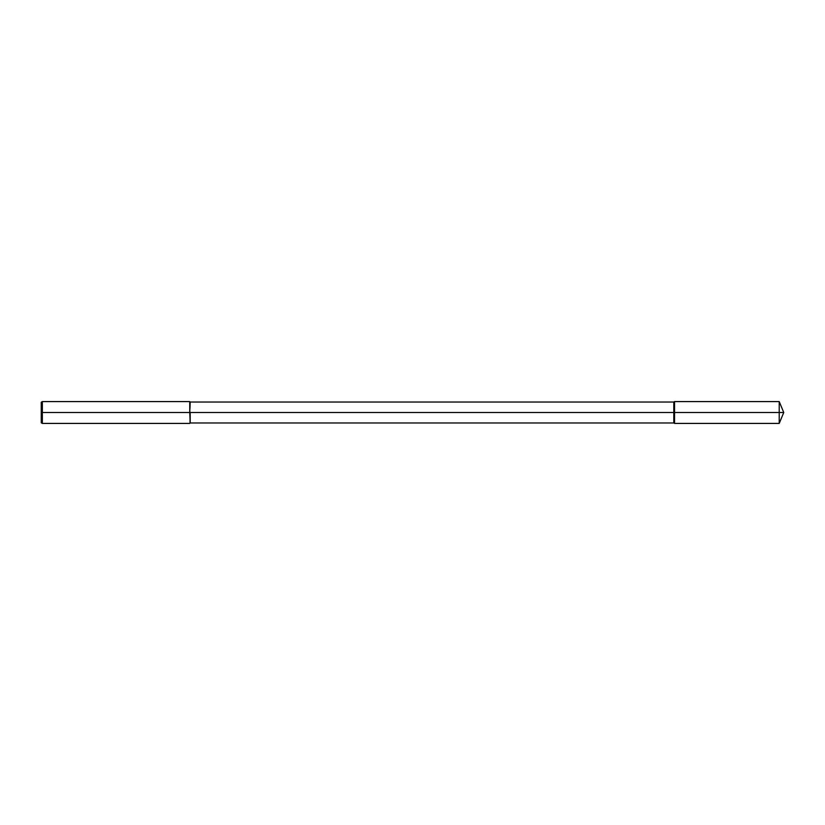 <?xml version="1.0" encoding="UTF-8"?>
<svg xmlns="http://www.w3.org/2000/svg" width="825" height="825" viewBox="0 0 825 825"><rect width="100%" height="100%" fill="white"/><g stroke="black" fill="none" stroke-linecap="round" stroke-linejoin="round"><path stroke-width="0.62" stroke-dasharray="4.12 3.09" d="M673.798 422.978L673.798 402.022M41.25 422.792L41.25 412.5L674.561 412.5L674.561 423.421L674.561 401.579L674.561 412.5L783.75 412.5M190.183 422.978L190.183 402.022M189.75 423.421L189.75 401.579M42.343 423.421L42.343 401.579M41.25 412.5L41.25 402.208M779.223 423.421L779.223 401.579"/><path stroke-width="1.24" d="M42.343 401.579L42.343 412.5L41.25 412.5L41.25 402.208L42.343 401.579L189.75 401.579L189.75 412.5L190.183 402.022L673.798 402.022L673.798 422.978L674.561 423.421L779.223 423.421L779.223 412.5L674.561 412.5L674.561 423.421L674.561 412.5L190.183 412.5L190.183 422.978L673.798 422.978M41.25 412.5L41.25 422.792L42.343 423.421L42.343 412.5L189.75 412.5L190.183 422.978M673.798 402.022L674.561 401.579L674.561 412.5L674.561 401.579L779.223 401.579L779.223 412.5L783.75 412.5L779.223 423.421M42.343 423.421L189.75 423.421M783.75 412.5L779.223 401.579"/></g></svg>
